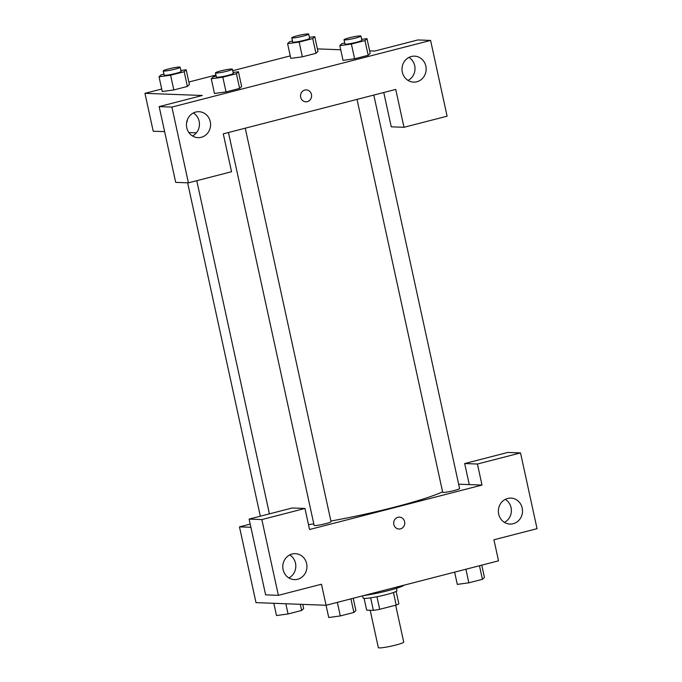 <?xml version="1.0" encoding="UTF-8"?>
<svg xmlns="http://www.w3.org/2000/svg" width="682" height="682" viewBox="0 0 682 682"><rect width="100%" height="100%" fill="white"/><g stroke="black" fill="none" stroke-linecap="round" stroke-linejoin="round"><path stroke-width="1.02" d="M370.19 610.279L378.34 647.636A12.984 1.279 -12.3 0 0 379.269 647.9A12.984 1.279 -12.3 0 0 393.591 645.598A12.984 1.279 -12.3 0 0 403.718 642.103L395.671 605.19M393.454 592.522L396.191 605.062A16.76 1.645 -12.3 0 0 398.859 603.834L396.148 591.405M396.191 605.062L379.695 609.307A16.76 1.645 -12.3 0 1 373.378 610.399L366.677 610.143L364.111 598.387M376.95 596.733L379.695 609.307M370.641 597.833L373.378 610.399M396.421 588.327L396.933 590.672A17.314 1.705 167.7 0 1 386.387 594.602A17.314 1.705 167.7 0 1 363.097 598.046L362.619 595.855M363.89 595.531A25.976 2.558 -12.3 0 0 404.17 585.147M458.645 484.194L469.267 484.595L464.672 463.547L507.792 452.439L520.528 452.916L537.049 528.678L493.93 539.786L498.525 560.834L326.064 605.275L255.997 602.632L239.476 526.871L250.2 524.108M504.433 522.386A12.984 12.071 92.2 0 0 511.057 507.638A12.984 12.071 92.2 0 0 505.302 499.369M498.687 514.117A12.984 12.071 92.2 0 0 509.957 524.066A12.984 12.071 92.2 0 0 522.506 511.543A12.984 12.071 92.2 0 0 510.929 498.107A12.984 12.071 92.2 0 0 498.687 514.117M464.672 463.547L477.417 464.024L520.528 452.916M469.267 484.595L482.003 485.073L477.417 464.024M250.899 527.297L239.476 526.871M249.109 519.096L261.845 519.573L304.956 508.465L292.22 507.988L249.109 519.096L265.622 594.857L278.367 595.335L321.478 584.227L328.733 617.508L340.301 615.94L353.873 612.445L355.885 610.518L353.216 598.276M288.87 577.935A12.984 12.071 92.2 0 0 295.485 563.179A12.984 12.071 92.2 0 0 289.731 554.909M283.115 569.666A12.984 12.071 92.2 0 0 294.385 579.606A12.984 12.071 92.2 0 0 306.943 567.083A12.984 12.071 92.2 0 0 295.366 553.656A12.984 12.071 92.2 0 0 283.115 569.666M278.367 595.335L261.845 519.573M304.956 508.465L309.551 529.513L482.003 485.073M397.956 517.288A5.95 5.533 -87.8 0 1 404.75 523.282A5.95 5.533 -87.8 0 1 393.71 523.665A5.95 5.533 -87.8 0 1 397.956 517.288M398.987 529.019A5.95 5.533 92.2 0 0 404.75 523.282A5.95 5.533 92.2 0 0 399.439 517.127M357.027 99.393L442.678 492.233A8.661 0.853 -12.3 0 0 443.3 492.413A8.661 0.853 -12.3 0 0 452.848 490.878A8.661 0.853 -12.3 0 0 459.591 488.551L373.804 95.071M228.47 132.521L314.121 525.362A8.661 0.853 -12.3 0 0 314.743 525.541A8.661 0.853 -12.3 0 0 324.291 523.998A8.661 0.853 -12.3 0 0 331.034 521.67L245.247 128.19M308.486 524.646A90.911 8.943 -12.3 0 0 313.797 523.87M330.898 521.031A90.911 8.943 -12.3 0 0 442.592 491.858M223.278 133.851L395.739 89.419L404 127.295L447.111 116.187L430.589 40.426L171.907 107.083L188.428 182.844L231.539 171.736L223.278 133.851M196.382 132.837L188.871 132.555M164.626 131.643L153.211 131.217L144.951 93.332L161.702 89.018M300.677 97.245A5.95 5.533 -87.8 0 1 306.295 89.905A5.95 5.533 -87.8 0 1 311.597 96.06A5.95 5.533 -87.8 0 1 300.677 97.245M402.32 72.164A12.984 12.071 -87.8 0 1 414.571 56.154A12.984 12.071 -87.8 0 1 426.148 69.581A12.984 12.071 -87.8 0 1 413.59 82.104A12.984 12.071 -87.8 0 1 402.32 72.164M186.757 127.705A12.984 12.071 -87.8 0 1 198.999 111.703A12.984 12.071 -87.8 0 1 210.576 125.13A12.984 12.071 -87.8 0 1 198.027 137.653A12.984 12.071 -87.8 0 1 186.757 127.705M305.843 101.797A5.95 5.533 92.2 0 0 311.597 96.06A5.95 5.533 92.2 0 0 306.295 89.905M408.075 80.433A12.984 12.071 92.2 0 0 414.69 65.677A12.984 12.071 92.2 0 0 408.944 57.407M192.503 135.974A12.984 12.071 92.2 0 0 199.434 124.712A12.984 12.071 92.2 0 0 193.373 112.956M188.428 182.844L175.692 182.367L159.17 106.605L202.281 95.489L144.951 93.332M159.17 106.605L171.907 107.083M430.589 40.426L417.853 39.948L374.733 51.056L369.644 50.86M383.77 92.496L391.255 126.818L404 127.295M361.656 39.343L366.976 38.627L370.19 53.358L368.178 55.285L354.597 58.78L343.02 60.357M312.731 38.584L315.945 53.315L302.365 56.811L290.788 58.388L302.365 56.811L315.945 53.315L317.957 51.389L314.743 36.657L312.731 38.584L299.151 42.079L287.591 43.648L289.603 41.721L292.484 40.98M184.174 71.712L187.388 86.444L173.808 89.939L162.231 91.516L173.808 89.939L187.388 86.444L189.4 84.517L186.186 69.777L184.174 71.712L170.594 75.208L159.034 76.776L161.037 74.85L163.927 74.108M233.099 72.471L238.419 71.746L241.633 86.486L239.621 88.413L226.04 91.908L214.463 93.485M317.411 48.891L340.727 49.769M188.854 82.019L215.938 75.037M232.715 70.715L290.259 55.89M187.328 119.836A5.95 2.114 75.6 0 1 186.646 122.308M180.866 70.502L186.186 69.777M163.228 70.911L164.149 75.122A8.661 0.853 -12.3 0 0 164.771 75.301A8.661 0.853 -12.3 0 0 174.319 73.767A8.661 0.853 -12.3 0 0 181.071 71.439L180.15 67.228A8.661 0.853 -12.3 0 0 171.506 68.243A8.661 0.853 -12.3 0 0 163.228 70.911A8.661 0.853 -12.3 0 0 163.851 71.09A8.661 0.853 -12.3 0 0 173.399 69.555A8.661 0.853 -12.3 0 0 180.15 67.228M170.594 75.208L173.808 89.939M159.034 76.776L162.239 91.507M309.423 37.374L314.743 36.657M291.785 37.791L292.706 41.994A8.661 0.853 -12.3 0 0 293.328 42.173A8.661 0.853 -12.3 0 0 302.876 40.639A8.661 0.853 -12.3 0 0 309.628 38.311L308.707 34.1A8.661 0.853 -12.3 0 0 300.063 35.114A8.661 0.853 -12.3 0 0 291.785 37.791A8.661 0.853 -12.3 0 0 292.408 37.962A8.661 0.853 -12.3 0 0 301.956 36.427A8.661 0.853 -12.3 0 0 308.707 34.1M299.151 42.079L302.365 56.811M287.591 43.648L290.796 58.388M238.419 71.746L236.407 73.682L222.826 77.177L211.267 78.745L213.278 76.819L216.16 76.077M215.461 72.88L216.382 77.092A8.661 0.853 -12.3 0 0 217.004 77.271A8.661 0.853 -12.3 0 0 226.552 75.736A8.661 0.853 -12.3 0 0 233.304 73.4L232.383 69.197A8.661 0.853 -12.3 0 0 223.739 70.203A8.661 0.853 -12.3 0 0 215.461 72.88A8.661 0.853 -12.3 0 0 216.083 73.059A8.661 0.853 -12.3 0 0 225.631 71.525A8.661 0.853 -12.3 0 0 232.383 69.197M236.407 73.682L239.621 88.413L226.04 91.908L214.472 93.477L211.267 78.745M222.826 77.177L226.04 91.908M366.976 38.627L364.964 40.553L351.383 44.049L339.824 45.617L341.835 43.691L344.717 42.949M344.018 39.761L344.939 43.963A8.661 0.853 -12.3 0 0 345.561 44.142A8.661 0.853 -12.3 0 0 355.109 42.608A8.661 0.853 -12.3 0 0 361.861 40.281L360.94 36.069A8.661 0.853 -12.3 0 0 352.296 37.084A8.661 0.853 -12.3 0 0 344.018 39.761A8.661 0.853 -12.3 0 0 344.64 39.931A8.661 0.853 -12.3 0 0 354.188 38.397A8.661 0.853 -12.3 0 0 360.94 36.069M364.964 40.553L368.178 55.285L354.597 58.78L343.029 60.357L339.824 45.617M351.383 44.049L354.597 58.78M302.748 604.397L303.652 608.549L301.64 610.475L288.068 613.971L276.5 615.539L273.832 603.306M300.293 604.303L301.64 610.475M285.835 603.758L288.068 613.971M350.915 598.873L353.873 612.445M337.343 602.368L340.301 615.94M481.773 565.148L484.442 577.39L482.43 579.316L468.858 582.82L457.29 584.389L454.621 572.147M479.472 565.745L482.43 579.316M465.9 569.24L468.858 582.82M196.774 180.696L269.416 513.861M260.319 516.206L187.627 182.819"/></g></svg>
